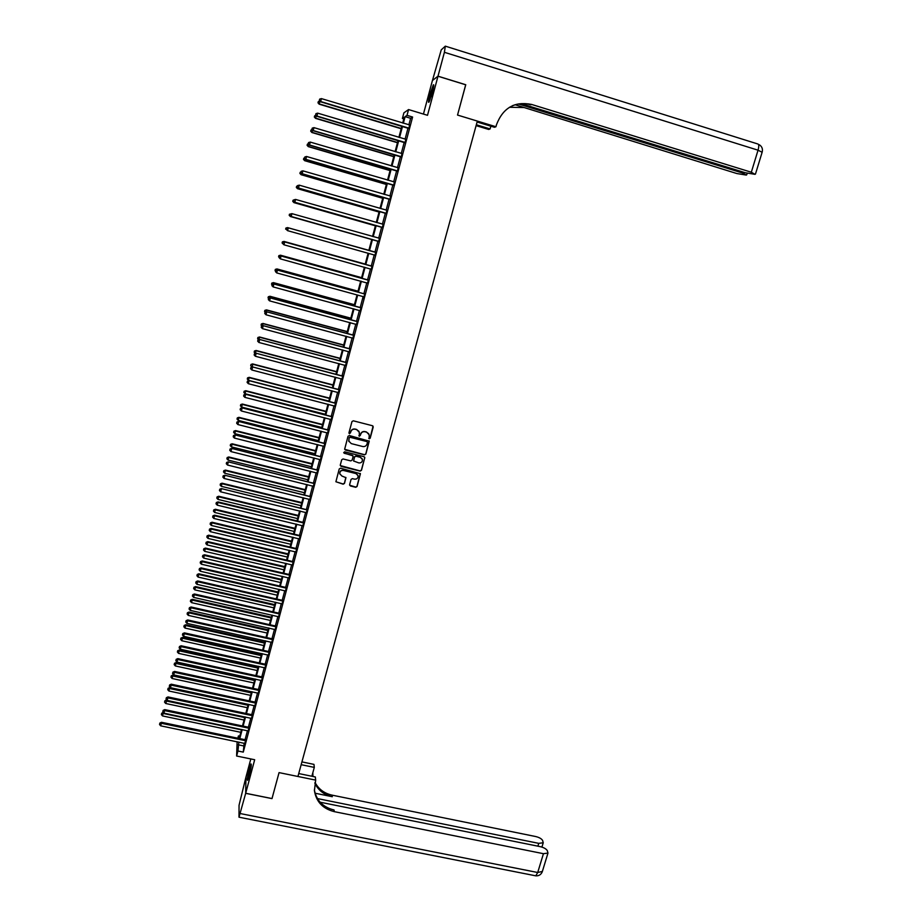 <?xml version="1.0" encoding="UTF-8"?>
<svg xmlns="http://www.w3.org/2000/svg" width="922" height="922" viewBox="0 0 922 922"><rect width="100%" height="100%" fill="white"/><g stroke="black" fill="none" stroke-linecap="round" stroke-linejoin="round"><path stroke-width="1.38" d="M369.238 438.768L370.183 438.215L373.214 427.047L372.442 425.722L353.31 420.812L351.962 421.596L348.954 432.81L349.496 433.743L350.833 431.738C351.582 429.756 353.022 428.914 355.143 429.237L356.733 429.64L359.269 432.234L359.384 436.256L360.721 434.262C361.47 432.268 362.911 431.438 365.02 431.761L366.61 432.164L369.123 434.7L369.238 438.768M368.719 438.284L370.091 438.042L373.064 426.148M348.954 433.213L350.36 433.017L350.833 431.738M358.842 435.76L360.237 435.53L360.721 434.262M249.263 775.46C251.095 767.968 251.671 764.119 251.003 763.923L249.332 768.787C247.499 776.232 246.912 780.07 247.58 780.312L249.263 775.46M432.257 92.742C433.778 86.76 434.124 84.133 433.294 84.882L429.963 94.355C428.453 100.314 428.108 102.93 428.937 102.204L432.257 92.742M349.622 484.672L350.406 485.975L355.731 487.289L357.068 486.516L360.421 473.735L340.575 468.18L339.227 468.964L335.896 481.745L343.157 484.188L344.494 483.405L345.934 477.665L341.935 476.04L339.803 473.793C339.803 471.407 341.025 470.289 343.445 470.451L355.984 473.585L358.093 475.752C358.139 478.172 356.929 479.302 354.474 479.152L352.388 478.633L351.052 479.417L349.622 484.672M244.134 743.178L243.281 752.11L237.957 751.015L236.62 756.017L237.115 741.714M272.002 798.567L279.055 772.613L272.013 798.567L245.69 793.277L254.679 759.74L236.62 756.017M298.728 773.558L315.324 776.958L315.67 780.116L279.055 772.613L297.933 776.485L477.342 121.082L457.531 115.066L495.944 126.74L496.509 124.677C502.963 107.851 514.683 101.109 531.66 104.451L751.326 172.23L758.045 150.194L444.404 52.3L437.996 76.18L432.476 80.491M403.801 118.869L402.407 118.442L403.894 112.841L408.561 109.568L427.508 115.308L437.985 76.238L465.737 84.801L457.531 115.066L465.691 84.789M408.561 109.568L407.017 115.354L405.115 116.633L403.363 123.225M243.281 752.11L412.607 117.036L407.017 115.354M364.536 454.857L365.873 454.073L369.238 441.177L349.357 435.53L348.009 436.313L344.655 449.21L345.45 450.051L364.536 454.857L365.792 453.889L369.1 440.854M340.276 465.552L360.041 470.9L361.378 470.116L364.72 457.808L361.47 470.324L360.122 471.107L341.059 466.348L340.287 465.034L341.705 459.744L343.053 458.96L350.798 460.908L352.135 460.124L353.091 456.62L352.308 455.307L344.24 453.278M364.812 458.004L364.04 456.69L344.632 451.803L343.687 452.69M250.807 758.944L245.955 777.085L245.69 793.277M437.985 76.238L432.418 80.537L423.44 114.074M412.607 117.036L410.624 118.293L408.872 124.873M408.043 128.008L405.058 139.199M404.239 142.288L401.254 153.478M400.448 156.521L397.463 167.7M396.656 170.72L393.682 181.888M392.887 184.861L389.914 196.04M389.13 198.968L386.157 210.135M385.384 213.04L382.411 224.196M381.65 227.054L378.677 238.21M377.928 241.034L374.954 252.179M374.217 254.968L371.255 266.078M370.506 268.89L367.555 279.942M366.806 282.766L363.879 293.749M363.118 296.607L360.214 307.522M359.442 310.403L356.549 321.259M355.777 324.152L352.907 334.951M352.123 337.867L349.265 348.597M348.481 351.536L345.635 362.208M344.851 365.158L342.027 375.773M341.232 378.746L338.42 389.291M337.625 392.288L334.824 402.776M334.029 405.795L331.252 416.225M330.433 419.256L327.679 429.629M326.861 432.683L324.118 442.998M323.299 446.064L320.568 456.321M319.738 459.41L317.03 469.598M316.2 472.709L313.492 482.851M312.662 485.975L309.976 496.059M309.135 499.194L306.473 509.221M305.631 512.378L302.969 522.348M302.128 525.528L299.489 535.44M298.636 538.632L296.008 548.486M295.144 551.702L292.539 561.498M291.675 564.737L289.082 574.475M288.217 577.725L285.636 587.406M284.76 590.679L282.201 600.303M281.325 603.587L278.778 613.165M277.891 616.461L275.355 625.98M274.468 629.3L271.955 638.762M271.056 642.104L268.556 651.508M267.657 654.874L265.167 664.22M264.268 667.597L261.79 676.898M260.891 680.286L258.425 689.529M257.515 692.941L255.071 702.126M254.161 705.549L251.718 714.688M250.807 718.134L248.387 727.216M247.465 730.673L245.056 739.709M408.78 128.377L409.668 125.069M404.977 142.656L405.853 139.383M401.185 156.89L402.038 153.663M397.394 171.089L398.246 167.885M393.625 185.23L394.466 182.072M389.868 199.336L390.698 196.213M386.122 213.397L386.883 210.32M382.388 227.411L383.195 224.369M378.665 241.391L379.484 238.314M374.943 255.313L375.761 252.259M371.243 269.201L372.062 266.158M367.567 283.019L368.362 280.011M275.77 270.526L275.482 271.644L275.77 270.526L277.464 270.111L364.098 293.818L277.418 270.008L276.738 272.924L363.591 296.734L363.625 298.82L364.686 293.83M360.202 310.645L361.009 307.602M356.537 324.394L357.356 321.329M352.884 338.109L353.702 335.02M349.242 351.778L350.072 348.666M345.612 365.4L346.442 362.277M341.981 378.988L342.823 375.842M338.374 392.53L339.215 389.361M334.778 406.026L335.631 402.845M331.194 419.487L332.047 416.283M327.61 432.914L328.474 429.687M324.048 446.294L324.913 443.056M320.487 459.64L321.363 456.378M316.949 472.94L317.813 469.655M313.411 486.205L314.287 482.909M309.884 499.424L310.772 496.105M306.369 512.609L307.257 509.278M302.865 525.747L303.764 522.405M299.373 538.851L300.272 535.486M295.893 551.921L296.792 548.532M292.424 564.944L293.323 561.544M288.955 577.933L289.865 574.521M285.509 590.887L286.419 587.452M282.063 603.795L282.985 600.349M278.628 616.68L279.562 613.199M275.217 629.507L276.139 626.026M271.806 642.311L272.739 638.808M268.394 655.069L269.339 651.554M265.006 667.793L265.951 664.266M261.629 680.482L262.574 676.932M258.252 693.137L259.209 689.564M254.887 705.745L255.843 702.161M251.545 718.33L252.501 714.723M248.191 730.869L249.159 727.251M244.86 743.374L245.828 739.744M237.83 738.199L238.441 735.906L238.36 738.315M239.766 736.182L238.441 735.906M238.867 742.083L237.957 751.015M402.534 126.36L399.549 137.551M398.73 140.651L395.757 151.842M394.939 154.896L391.965 166.087M391.17 169.106L388.197 180.297M387.401 183.271L384.428 194.45M383.656 197.389L380.682 208.568M379.91 211.461L376.937 222.64M376.176 225.498L373.214 236.666M372.465 239.49L369.492 250.646M368.754 253.435L365.792 264.556M365.043 267.368L362.104 278.432M361.355 281.268L358.439 292.262M357.678 295.109L354.774 306.046M354.002 308.916L351.121 319.784M350.348 322.688L347.479 333.487M346.695 336.403L343.848 347.156M343.065 350.083L340.218 360.767M339.434 363.729L336.611 374.355M335.827 377.329L333.015 387.885M332.22 390.882L329.431 401.381M328.624 404.401L325.846 414.842M325.04 417.873L322.285 428.257M321.478 431.312L318.724 441.638M317.917 444.704L315.186 454.972M314.367 458.061L311.648 468.272M310.829 471.373L308.121 481.526M307.291 484.649L304.617 494.745M303.776 497.892L301.114 507.918M300.272 511.088L297.622 521.057M296.769 524.249L294.141 534.161M293.288 537.365L290.661 547.219M289.808 550.446L287.203 560.242M286.339 563.48L283.757 573.23M282.881 576.481L280.311 586.173M279.435 589.446L276.877 599.081M276.001 602.377L273.454 611.954M272.578 615.262L270.042 624.782M269.166 628.113L266.642 637.586M265.755 640.928L263.254 650.344M262.367 653.698L259.877 663.056M258.978 666.433L256.5 675.745M255.601 679.134L253.147 688.388M252.236 691.8L249.793 700.997M248.882 704.431L246.451 713.57M245.529 717.016L243.12 726.11M242.198 729.567L239.789 738.614M402.707 123.018L404.239 117.221L402.407 118.442M239.155 738.476L241.564 729.44M242.486 725.971L244.895 716.878M245.817 713.432L248.249 704.293M249.159 700.858L251.602 691.661M252.501 688.25L254.968 678.995M255.867 675.607L258.344 666.295M259.243 662.918L261.721 653.56M262.62 650.194L265.121 640.778M266.009 637.436L268.521 627.963M269.408 624.643L271.944 615.112M272.82 611.805L275.367 602.227M276.243 598.943L278.801 589.296M279.666 586.023L282.247 576.331M283.112 573.081L285.705 563.33M286.558 560.092L289.162 550.284M290.027 547.069L292.643 537.203M293.496 534.011L296.123 524.088M296.976 520.907L299.627 510.926M300.468 507.768L303.131 497.73M303.972 494.584L306.646 484.499M307.475 481.365L310.172 471.223M311.002 468.111L313.711 457.9M314.54 454.811L317.26 444.542M318.078 441.477L320.821 431.15M321.64 428.096L324.394 417.712M325.201 414.681L327.978 404.228M328.774 401.22L331.574 390.721M332.369 387.724L335.17 377.156M335.965 374.182L338.789 363.556M339.573 360.594L342.408 349.911M343.191 346.983L346.05 336.23M346.822 333.315L349.692 322.504M350.464 319.611L353.357 308.743M354.117 305.862L357.021 294.936M357.782 292.078L360.698 281.083M361.459 278.248L364.397 267.196M365.135 264.372L368.097 253.25M368.846 250.438L287.618 227.619L285.947 228.045L285.659 229.152L285.924 228.034L287.549 227.607L368.846 250.438L371.808 239.305M372.557 236.481L375.519 225.314M376.28 222.444L379.253 211.276M380.025 208.372L382.987 197.193M383.771 194.254L386.744 183.075M387.54 180.101L390.502 168.91M391.308 165.902L394.282 154.7M395.089 151.646L398.074 140.455M398.892 137.355L401.865 126.153M410.624 118.293L405.115 116.633M243.408 745.875L238.153 744.78M368.777 433.813L366.61 432.164M360.629 434.089C361.389 432.095 362.819 431.266 364.928 431.588L366.518 431.992M358.958 431.404L356.733 429.64M350.752 431.565C351.513 429.583 352.942 428.742 355.062 429.064L356.653 429.468M344.667 449.302L364.444 454.661M367.44 442.491L366.898 441.569L350.13 437.305L349.184 437.858L348.723 440.97L351.27 443.609L362.726 446.513C364.835 446.824 366.265 445.994 367.025 444.012L367.44 442.491M348.885 441.5L349.104 437.673L350.049 437.132L366.806 441.384M352.999 455.837L344.171 453.082M358.819 462.913C361.297 463.063 362.496 461.922 362.438 459.479L360.341 457.324L355.915 456.217L354.567 456.989L353.61 460.988L358.819 462.913M362.219 458.833L360.341 457.324M353.633 461.069L354.486 456.793L355.834 456.021L360.248 457.128M364.72 457.808L364.709 457.185M357.909 475.187L355.984 473.585M339.861 474.058L339.734 473.585C339.734 471.2 340.944 470.093 343.364 470.255L355.904 473.378M335.896 481.757L343.088 483.969L344.425 483.186L345.854 477.412M349.622 485.191L355.65 487.07L356.987 486.297L360.318 473.459M320.003 101.178L319.162 104.174L401.185 128.734M318.032 102.722L318.32 101.581L317.975 102.815L319.3 103.932L401.254 128.481M318.32 101.581L319.946 101.109M319.162 104.174L317.975 102.815M409.103 128.193L320.66 101.524L321.409 98.608L409.944 125.046M409.011 128.561L320.522 101.766L319.369 100.279L319.669 99.115L319.369 100.279M319.312 100.383L320.522 101.766M321.409 98.608L319.669 99.115M316.292 115.676L315.531 118.362L397.463 142.726M314.39 116.944L314.679 115.803L314.333 117.025L315.658 118.154L397.52 142.507M314.679 115.803L316.05 115.411M315.531 118.362L314.333 117.025M312.581 130.14L311.901 132.514L393.763 156.682M310.76 131.12L311.048 129.979L310.714 131.189L312.016 132.342L393.809 156.486M311.048 129.979L312.166 129.668M311.901 132.514L310.714 131.189M308.893 144.547L308.294 146.621L390.064 170.593M307.141 145.25L307.429 144.12L307.095 145.307L308.397 146.471L390.11 170.42M307.429 144.12L308.282 143.89M308.294 146.621L307.095 145.307M405.288 142.507L316.938 116.045L317.687 113.152L406.129 139.36M405.196 142.841L316.811 116.264L315.647 114.801L315.946 113.648L315.647 114.801M315.601 114.893L316.811 116.264M317.687 113.152L315.946 113.648M401.485 156.763L313.226 130.532L313.976 127.639L402.326 153.64M401.404 157.074L313.111 130.717L311.936 129.287L312.235 128.135L311.936 129.287M311.89 129.357L313.111 130.717M313.976 127.639L312.235 128.135M397.693 170.985L309.527 144.973L310.265 142.092L398.523 167.862M397.624 171.262L309.412 145.123L308.248 143.717L308.536 142.564L308.248 143.717M308.202 143.786L309.412 145.123M310.265 142.092L308.536 142.564M305.217 158.918L304.686 160.693L386.376 184.458M303.534 159.345L303.822 158.215L303.488 159.391L304.79 160.566L386.41 184.319M303.822 158.215L304.548 158.019M304.686 160.693L303.488 159.391M393.913 185.161L305.839 159.368L306.577 156.498L394.743 182.049M393.855 185.403L305.735 159.494L304.56 158.111L304.848 156.959L304.56 158.111M304.514 158.169L305.735 159.494M306.577 156.498L304.848 156.959M429.721 100.602L433.582 86.818M432.764 90.748L431.058 96.856M433.697 86.057L429.422 101.305M248.375 778.433L251.222 765.986M251.291 765.283L248.133 779.113M250.242 771.403L249.85 773.12M476.328 124.77L490.101 128.942L490.861 126.176M490.101 128.942L488.718 129.46L476.098 125.634M495.944 126.74L494.492 127.282L477.089 122.004M518.429 103.967L742.625 173.025L746.29 175.076L736.897 173.555L515.11 104.739M444.404 52.3L445.314 46.158L441.246 49.857L432.441 80.479M437.996 76.18L465.76 84.743M521.114 103.656L745.391 172.771L755.003 174.327L751.326 172.23M512.494 105.673C518.521 103.252 524.63 102.953 530.83 104.797L531.66 104.451M509.451 107.286L524.145 107.528M315.67 780.116L314.425 790.65C316.2 801.76 322.815 808.755 334.271 811.648L543.438 853.691L547.979 853.081L547.311 850.626C546.17 848.839 543.819 847.514 540.246 846.65L320.107 802.198M301.92 761.895L313.964 764.384L314.298 767.392L311.855 776.255M245.678 793.323L245.932 777.131L239.052 805.263L238.994 817.192L245.678 793.323L272.002 798.613M301.16 764.684L314.298 767.392M317.422 798.567L538.748 843.353L543.242 842.766L542.585 840.403C541.479 838.674 539.174 837.383 535.659 836.531L332.07 795.144C324.279 793.393 318.597 789.163 315.024 782.444M314.84 783.251C318.332 790.373 324.141 794.868 332.277 796.712L315.07 793.22M312.858 775.437L313.031 776.497M312.835 772.705L312.961 776.474M314.356 789.889C316.419 800.538 322.988 807.246 334.052 810L334.271 811.648M301.54 173.244L301.091 174.707L382.699 198.276M299.938 173.394L300.226 172.264L299.904 173.428L301.194 174.615L382.734 198.172M300.226 172.264L300.952 172.068M301.091 174.707L299.904 173.428M390.156 199.302L302.162 173.716L302.9 170.847L390.974 196.19M390.098 199.509L302.07 173.809L300.883 172.46L301.171 171.308L300.849 172.495L302.07 173.809M302.9 170.847L301.171 171.308M297.887 187.523L297.518 188.687L379.046 212.06M296.354 187.397L296.642 186.279L296.319 187.42L297.599 188.63L379.057 211.991M296.642 186.279L297.368 186.083M297.518 188.687L296.319 187.42M386.399 213.385L298.498 188.019L299.235 185.161L387.067 210.308M386.341 213.57L298.405 188.088L297.218 186.763L297.518 185.622L297.218 186.763M297.184 186.786L298.405 188.088M299.235 185.161L297.518 185.622M294.233 201.768L293.945 202.621L375.392 225.809M292.781 201.353L293.058 200.235L292.747 201.365L294.026 202.598L375.404 225.763M293.058 200.235L293.784 200.051M293.945 202.621L292.747 201.365M382.653 227.434L294.844 202.275L295.57 199.429L383.471 224.346M382.607 227.584L294.763 202.31L293.565 201.019L293.864 199.878L293.565 201.019M293.542 201.031L294.763 202.31M295.57 199.429L293.864 199.878M290.384 216.52L371.75 239.513L290.384 216.52L289.185 215.275L289.496 214.169L289.185 215.275M290.603 215.955L289.208 215.275M378.919 241.437L291.202 216.497L291.928 213.65L290.188 214.1L289.9 215.229L290.223 214.1L291.928 213.65L379.737 238.36M378.884 241.564L291.122 216.497L289.934 215.229L291.122 216.497M379.138 238.337L379.76 238.291M375.427 252.317L288.229 227.815L376.015 252.328M288.229 227.815L286.569 228.253L288.298 227.838L287.572 230.661L286.281 229.394L286.569 228.253L286.281 229.394L287.572 230.661L374.562 255.071M375.173 252.248L376.038 252.225M282.397 241.887L282.12 242.993L282.397 241.887L284.068 241.472L365.216 264.095L284.011 241.426L283.895 242.117M282.097 242.97L283.4 244.249M283.354 244.238L282.12 242.993M282.374 241.864L284.011 241.426M371.716 266.239L284.61 241.921L372.304 266.262M282.973 242.394L284.679 241.967L283.953 244.791L282.662 243.5L282.973 242.394L282.662 243.5M371.485 269.316L283.953 244.791L282.685 243.523M371.474 266.147L372.338 266.124M284.61 241.921L282.95 242.371M361.608 277.66L280.472 255.198L280.3 256.178M361.597 277.718L280.53 255.279L278.847 255.648L278.582 256.789L278.87 255.682M278.847 255.648L280.472 255.198M368.016 280.127L281.003 255.982L368.604 280.138M279.366 256.477L279.078 257.607L279.366 256.477L281.06 256.062L280.346 258.875L367.774 283.227M367.786 280L368.639 279.977M281.003 255.982L279.343 256.443M279.078 257.607L280.346 258.875M358.013 291.202L276.957 268.936L276.704 270.204M357.99 291.294L277.003 269.04L275.332 269.397L275.067 270.538L275.344 269.431M275.332 269.397L276.957 268.936M364.328 293.968L364.905 293.98M364.098 293.818L364.962 293.795M277.418 270.008L275.759 270.48M275.482 271.644L276.738 272.924M354.417 304.709L273.454 282.628L273.119 284.183M354.394 304.825L273.488 282.754L271.829 283.1L271.552 284.241L271.84 283.146M271.829 283.1L273.454 282.628M360.652 307.775L273.834 283.988L361.228 307.787M272.186 284.518L271.898 285.636L272.186 284.518L273.869 284.126L273.154 286.915L360.421 310.818M360.433 307.591L361.286 307.568M273.834 283.988L272.174 284.46M271.898 285.636L273.154 286.915M350.844 318.182L269.95 296.273L269.547 298.129M350.809 318.32L269.985 296.435L268.325 296.757L268.06 297.91L268.337 296.826M268.325 296.757L269.95 296.273M356.975 321.536L270.261 297.921L357.563 321.548M268.613 298.474L268.325 299.592L268.613 298.474L270.296 298.083L269.581 300.872L356.756 324.556M356.768 321.317L357.632 321.294M270.261 297.921L268.602 298.405M268.325 299.592L269.581 300.872M347.271 331.609L266.47 309.884L265.997 312.016M347.237 331.77L266.493 310.08L264.845 310.38L264.568 311.544L264.845 310.449M265.248 312.247L264.568 311.544M264.845 310.38L266.47 309.884M353.322 335.251L266.7 311.809L353.91 335.262M265.052 312.385L264.764 313.503L265.052 312.385L266.723 312.005L266.02 314.782L353.103 338.27M353.126 335.009L353.979 334.986M266.7 311.809L265.04 312.304M264.764 313.503L266.02 314.782M343.722 344.989L262.989 323.461L262.447 325.869M343.664 345.185L263.012 323.68L261.364 323.956L261.087 325.132L261.364 324.048M261.952 326.019L261.087 325.132M261.364 323.956L262.989 323.461M349.68 348.919L263.15 325.662L350.256 348.931M261.502 326.261L261.214 327.368L261.502 326.261L263.173 325.881L262.459 328.647L349.461 351.939M349.484 348.654L350.337 348.631M263.15 325.662L261.491 326.169M261.214 327.368L262.459 328.647M340.172 358.335L259.52 336.991L258.909 339.688M340.114 358.554L259.531 337.233L257.895 337.498L257.618 338.674L257.895 337.59M258.667 339.757L257.618 338.674M257.895 337.498L259.52 336.991M346.05 362.553L259.612 339.457L346.626 362.565M257.953 340.08L257.676 341.186L257.953 340.08L259.624 339.711L258.921 342.477L345.831 365.561M345.865 362.265L346.718 362.242M259.612 339.457L257.953 339.988M257.676 341.186L258.921 342.477M336.634 371.647L256.074 350.475L255.394 353.449L254.161 352.181L254.437 350.994L254.161 352.181M336.565 371.889L256.074 350.752L254.437 351.109M254.437 350.994L256.074 350.475M342.419 376.153L256.086 353.23L343.007 376.164M254.426 353.864L254.149 354.97L254.426 353.864L256.097 353.506L255.382 356.261L342.212 379.138M342.246 375.83L343.099 375.807M256.086 353.23L254.426 353.76M254.149 354.97L255.382 356.261M333.107 384.912L252.628 363.925L252.34 367.025M333.038 385.189L252.616 364.225L250.991 364.455L250.715 365.654L250.991 364.57M251.925 366.921L250.715 365.654M250.991 364.455L252.628 363.925M338.812 389.706L252.57 366.944L339.388 389.718M250.911 367.613L250.623 368.708L250.911 367.613L252.57 367.256L251.867 369.999L338.605 392.68M338.639 389.349L339.492 389.326M252.57 366.944L250.911 367.486M250.623 368.708L251.867 369.999M329.592 398.143L249.194 377.34L248.491 380.348L328.808 401.093M329.511 398.442L249.182 377.663L247.557 377.87L247.28 379.08L247.557 377.997M248.491 380.348L247.28 379.08M247.557 377.87L249.194 377.34M335.216 403.214L249.067 380.636L335.792 403.225M247.396 381.316L247.119 382.411L247.396 381.316L249.055 380.97L248.352 383.702L334.997 406.187M335.043 402.833L335.896 402.81M249.067 380.636L247.407 381.178M247.119 382.411L248.352 383.702M326.088 411.339L245.759 390.709L245.056 393.729L325.305 414.301M326.008 411.661L245.748 391.055L244.134 391.251L243.857 392.461L244.123 391.389M245.056 393.729L243.857 392.461M244.134 391.251L245.759 390.709M331.62 416.686L245.575 394.27L332.197 416.698M243.904 394.973L243.627 396.068L243.904 394.973L245.552 394.639L244.849 397.359L331.413 419.648M331.471 416.283L332.312 416.248M245.575 394.27L243.915 394.823M243.627 396.068L244.849 397.359M322.596 424.489L242.348 404.043L241.645 407.086L321.801 427.474M322.504 424.835L242.325 404.412L240.723 404.585L240.435 405.807L240.711 404.735M241.645 407.086L240.435 405.807M240.723 404.585L242.348 404.043M328.036 430.113L242.094 407.87L328.624 430.125M240.412 408.596L240.135 409.679L240.412 408.596L242.06 408.262L241.368 410.982L327.84 433.063M327.898 429.687L328.739 429.652M242.094 407.87L240.423 408.434M240.135 409.679L241.368 410.982M319.116 437.593L238.948 417.332L238.233 420.386L318.309 440.601M319.012 437.973L238.913 417.735L237.311 417.885L237.035 419.118L237.3 418.046M238.233 420.386L237.035 419.118M237.311 417.885L238.948 417.332M324.475 443.505L238.614 421.423L325.051 443.517M236.942 422.172L236.666 423.256L236.942 422.172L238.579 421.85L237.888 424.558L324.267 446.444M324.337 443.044L325.178 443.021M238.614 421.423L236.954 421.999M236.666 423.256L237.888 424.558M315.635 450.674L235.548 430.574L234.833 433.663L314.828 453.693M315.531 451.077L235.513 431.012L233.923 431.15L233.635 432.383L233.9 431.323M234.833 433.663L233.635 432.383M233.923 431.15L235.548 430.574M320.914 456.863L235.156 434.942L321.49 456.863M233.473 435.703L233.197 436.786L233.473 435.703L235.11 435.391L234.419 438.088L320.706 459.79M320.787 456.378L321.628 456.344M235.156 434.942L233.485 435.53M233.197 436.786L234.419 438.088M312.178 463.708L232.171 443.793L231.445 446.893L311.359 466.751M312.062 464.146L232.125 444.243L230.535 444.369L230.246 445.603L230.523 444.554M231.445 446.893L230.246 445.603M230.535 444.369L232.171 443.793M317.364 470.162L231.699 448.415L317.94 470.174M230.016 449.198L229.739 450.27L230.016 449.198L231.653 448.887L230.961 451.584L317.168 473.09M317.237 469.655L318.09 469.621M231.699 448.415L230.039 449.014M229.739 450.27L230.961 451.584M308.72 476.709L228.794 456.966L228.068 460.078L307.902 479.763M308.593 477.17L228.737 457.439L227.169 457.554L226.87 458.799L227.146 457.738M228.068 460.078L226.87 458.799M227.169 457.554L228.794 456.966M313.826 483.439L228.253 461.853L314.402 483.439M226.57 462.648L226.293 463.731L226.57 462.648L228.207 462.348L227.515 465.034L313.63 486.355M313.711 482.898L314.563 482.863M228.253 461.853L226.593 462.452M226.293 463.731L227.515 465.034M305.274 489.663L225.429 470.093L224.691 473.228L304.456 492.74M305.147 490.147L225.371 470.6L223.804 470.693L223.504 471.949L223.769 470.9M224.691 473.228L223.504 471.949M223.804 470.693L225.429 470.093M310.311 496.67L224.818 475.245L310.875 496.67M223.136 476.063L222.859 477.135L223.136 476.063L224.761 475.775L224.081 478.449L310.103 499.574M310.195 496.105L311.037 496.071M224.818 475.245L223.159 475.856M222.859 477.135L224.081 478.449M301.84 502.594L222.075 483.197L221.338 486.343L301.021 505.682M301.701 503.101L222.006 483.727L220.45 483.796L220.151 485.053L220.416 484.004M221.338 486.343L220.151 485.053M220.45 483.796L222.075 483.197M306.796 509.866L221.407 488.602L307.36 509.866M219.713 489.444L219.436 490.504L219.713 489.444L221.338 489.156L220.646 491.818L306.588 512.759M306.68 509.278L307.533 509.232M221.407 488.602L219.736 489.213M219.436 490.504L220.646 491.818M298.417 515.479L218.733 496.255L217.984 499.413L297.587 518.59M298.279 516.009L218.652 496.808L217.096 496.866L216.797 498.122L217.073 497.085M217.984 499.413L216.797 498.122M217.096 496.866L218.733 496.255M303.28 523.016L303.188 522.394L217.995 501.914L217.915 502.49L303.857 523.016M216.301 502.767L216.025 503.838L216.301 502.767L217.915 502.49L217.235 505.152L303.084 525.897M303.188 522.394L304.03 522.359M217.995 501.914L216.324 502.536M216.025 503.838L217.235 505.152M295.005 528.329L215.391 509.267L214.642 512.459L294.176 531.452M294.856 528.882L215.31 509.854L213.766 509.889L213.466 511.157L213.731 510.12M214.642 512.459L213.466 511.157M213.766 509.889L215.391 509.267M299.788 536.131L299.696 535.486L214.584 515.191L214.503 515.79L300.365 536.12M212.89 516.066L212.625 517.127L212.89 516.066L214.503 515.79L213.823 518.452L299.592 539.001M299.696 535.486L300.549 535.452M214.584 515.191L212.924 515.824M212.625 517.127L213.823 518.452M291.594 541.133L212.072 522.244L211.322 525.448L290.764 544.28M291.444 541.721L211.979 522.855L210.435 522.878L210.135 524.157L210.4 523.12M211.322 525.448L210.135 524.157M210.435 522.878L212.072 522.244M296.308 549.201L296.227 548.532L211.196 528.421L211.103 529.055L296.872 549.201M209.501 529.32L209.225 530.38L209.501 529.32L211.103 529.055L210.435 531.694L296.112 552.071M296.227 548.532L297.068 548.498M211.196 528.421L209.536 529.067M209.225 530.38L210.435 531.694M288.206 553.903L208.752 535.186L207.992 538.413L287.364 557.072M288.044 554.514L208.66 535.82L207.127 535.82L206.828 537.111L207.081 536.074M207.992 538.413L206.828 537.111M207.127 535.82L208.752 535.186M292.827 562.236L292.758 561.544L207.819 541.617L207.715 542.274L293.403 562.236M206.113 542.528L205.848 543.588L206.113 542.528L207.715 542.274L207.047 544.914L292.643 565.094M292.758 561.544L293.599 561.51M207.819 541.617L206.159 542.263M205.848 543.588L207.047 544.914M284.817 566.65L205.445 548.094L204.684 551.333L283.976 569.819M284.656 567.272L205.352 548.751L203.82 548.74L203.52 550.031L203.774 549.005M204.684 551.333L203.52 550.031M203.82 548.74L205.445 548.094M289.37 575.236L289.301 574.521L204.442 554.767L204.338 555.459L289.934 575.236M202.736 555.701L202.471 556.761L202.736 555.701L204.338 555.459L203.67 558.087L289.174 578.082M289.301 574.521L290.142 574.475M204.442 554.767L202.782 555.436M202.471 556.761L203.67 558.087M281.44 579.339L202.149 560.968L201.388 564.218L280.599 582.543M281.268 579.996L202.045 561.648L200.523 561.613L200.212 562.916L200.477 561.89M201.388 564.218L200.212 562.916M200.523 561.613L202.149 560.968M285.912 588.19L285.855 587.452L201.088 567.883L200.973 568.597L286.488 588.19M199.383 568.839L199.106 569.888L199.383 568.839L200.973 568.597L200.305 571.225L285.728 591.037M285.855 587.452L286.696 587.418M201.088 567.883L199.429 568.551M199.106 569.888L200.305 571.225M278.075 592.005L198.864 573.795L198.092 577.068L277.222 595.22M277.902 592.685L198.749 574.498L197.239 574.452L196.928 575.754L197.193 574.729M198.092 577.068L196.928 575.754M197.239 574.452L198.864 573.795M282.466 601.109L282.42 600.349L197.734 580.964L197.619 581.701L283.042 601.109M196.029 581.932L195.752 582.981L196.029 581.932L197.619 581.701L196.951 584.317L282.282 603.945M282.42 600.349L283.25 600.303M197.734 580.964L196.075 581.644M195.752 582.981L196.951 584.317M274.721 604.636L195.591 586.588L194.819 589.873L273.869 607.863M274.537 605.339L195.476 587.314L193.966 587.256L193.655 588.57L193.908 587.545M194.819 589.873L193.655 588.57M193.966 587.256L195.591 586.588M279.032 613.994L278.986 613.211L194.392 593.999L194.265 594.759L279.608 613.994M192.686 594.99L192.41 596.038L192.686 594.99L194.265 594.759L193.597 597.375L278.859 616.818M278.986 613.211L279.827 613.165M194.392 593.999L192.733 594.69M192.41 596.038L193.597 597.375M271.379 617.221L192.318 599.335L191.546 602.642L270.515 620.471M271.183 617.947L192.191 600.095L190.693 600.015L190.381 601.34L190.647 600.314M191.546 602.642L190.381 601.34M190.693 600.015L192.318 599.335M275.609 626.845L275.574 626.026L191.061 606.999L190.935 607.782L276.185 626.833M189.344 608.013L189.079 609.05L189.344 608.013L190.935 607.782L190.266 610.387L275.436 629.657M275.574 626.026L276.404 625.98M191.061 606.999L189.402 607.702M189.079 609.05L190.266 610.387M268.048 629.784L189.068 612.058L188.284 615.377L267.173 633.045M267.841 630.533L188.929 612.83L187.431 612.738L187.12 614.064L187.385 613.049M188.284 615.377L187.12 614.064M187.431 612.738L189.068 612.058M272.197 639.649L272.163 638.819L187.742 619.964L187.604 620.771L272.774 639.649M186.025 620.99L185.76 622.027L186.025 620.99L187.604 620.771L186.935 623.364L272.025 642.45M272.163 638.819L273.004 638.773M187.742 619.964L186.083 620.667M185.76 622.027L186.935 623.364M264.718 642.3L185.818 624.736L185.022 628.078L263.842 645.573M264.51 643.072L185.679 625.542L184.193 625.427L183.87 626.764L184.135 625.75M185.022 628.078L183.87 626.764M184.193 625.427L185.818 624.736M268.798 652.419L268.775 651.554L184.423 632.884L184.285 633.725L269.362 652.407M182.706 633.933L182.441 634.97L182.706 633.933L184.285 633.725L183.628 636.307L268.613 655.219M268.775 651.554L269.604 651.508M184.423 632.884L182.763 633.598M182.441 634.97L183.628 636.307M261.399 654.781L182.579 637.379L181.784 640.732L260.523 658.078M261.191 655.577L182.429 638.208L180.943 638.082L180.631 639.419L180.885 638.416M181.784 640.732L180.631 639.419M180.943 638.082L182.579 637.379M265.409 665.154L265.386 664.266L181.127 645.769L180.977 646.633L265.974 665.142M179.41 646.829L179.145 647.866L179.41 646.829L180.977 646.633L180.32 649.203L265.225 667.943M265.386 664.266L266.216 664.22M181.127 645.769L179.467 646.495M179.145 647.866L180.32 649.203M258.091 667.228L179.341 649.987L178.545 653.364L257.215 670.536M257.872 668.047L179.202 650.84L177.715 650.69L177.404 652.038L177.658 651.036M178.545 653.364L177.404 652.038M177.715 650.69L179.341 649.987M262.021 677.854L262.009 676.944L177.831 658.619L177.681 659.507L262.586 677.843M176.114 659.703L175.848 660.728L176.114 659.703L177.681 659.507L177.024 662.077L261.848 680.62M262.009 676.944L262.839 676.886M177.831 658.619L176.171 659.345M175.848 660.728L177.024 662.077M254.795 679.641L176.125 662.561L175.33 665.949L253.907 682.972M254.576 680.482L175.975 663.437L174.5 663.275L174.177 664.624L174.431 663.621M175.33 665.949L174.177 664.624M174.5 663.275L176.125 662.561M258.644 690.509L258.644 689.575L174.558 671.423L174.396 672.334L259.209 690.497M172.829 672.53L172.564 673.556L172.829 672.53L174.396 672.334L173.739 674.892L258.471 693.275M258.644 689.575L259.474 689.529M174.558 671.423L172.887 672.161M172.564 673.556L173.739 674.892M251.51 692.019L172.91 675.1L172.114 678.5L250.623 695.361M251.28 692.883L172.748 675.987L171.285 675.814L170.962 677.174L171.227 676.172M172.114 678.5L170.962 677.174M171.285 675.814L172.91 675.1M255.279 703.129L255.279 702.172L171.285 684.205L171.112 685.127L255.843 703.117M169.556 685.311L169.291 686.337L169.556 685.311L171.112 685.127L170.455 687.685L255.106 705.883M255.279 702.172L256.109 702.126M171.285 684.205L169.625 684.942M169.291 686.337L170.455 687.685M248.225 704.35L169.717 687.593L168.91 691.016L247.338 707.716M247.995 705.249L169.544 688.515L168.081 688.319L167.758 689.691L168.023 688.688M168.91 691.016L167.758 689.691M168.081 688.319L169.717 687.593M251.925 715.714L251.937 714.734L168.011 696.94L167.839 697.885L252.49 715.703M166.283 698.069L166.029 699.083L166.283 698.069L167.839 697.885L167.193 700.432L251.764 718.469M251.937 714.734L252.766 714.688M168.011 696.94L166.352 697.689M166.029 699.083L167.193 700.432M166.94 700.144L165.706 703.498L244.065 720.036M244.71 717.581L166.352 700.997L164.888 700.789L164.565 702.172L164.819 701.169M165.706 703.498L164.565 702.172M164.888 700.789L166.525 700.063M248.583 728.265L248.594 727.262L164.761 709.629L164.589 710.608L249.147 728.253M163.033 710.781L162.768 711.796L163.033 710.781L164.589 710.608L163.932 713.144L248.41 731.008M248.594 727.262L249.424 727.204M164.761 709.629L163.102 710.389M162.768 711.796L163.932 713.144M163.367 712.499L162.526 715.933L240.792 732.322M241.449 729.867L163.159 713.455L161.707 713.225L161.385 714.608L161.638 713.616M162.526 715.933L161.385 714.608M161.707 713.225L163.332 712.487M245.252 740.781L245.275 739.755L161.523 722.295L161.338 723.297L245.817 740.758M159.783 723.459L159.529 724.473L159.783 723.459L161.338 723.297L160.682 725.821L245.079 743.512M245.275 739.755L246.093 739.698M161.523 722.295L159.863 723.055M159.529 724.473L160.682 725.821M445.522 46.215L757.63 143.924C758.99 144.109 759.129 146.195 758.045 150.194L762.125 152.28M742.625 173.025L742.936 172.022M332.277 796.712L332.07 795.144M240.25 813.561L537.71 872.5L543.438 853.691M537.895 846.166L538.748 843.353M542.367 871.428L537.71 872.5L535.797 875.831L535.06 875.693M307.21 509.878L307.107 509.29M303.707 523.039L303.615 522.417M300.215 536.143L300.123 535.509M296.723 549.224L296.642 548.555M293.254 562.259L293.173 561.567M289.785 575.247L289.715 574.544M286.339 588.213L286.269 587.475M282.893 601.132L282.835 600.372M279.458 614.017L279.412 613.222M276.035 626.856L275.989 626.05M272.624 639.661L272.589 638.831M269.212 652.43L269.189 651.577M265.824 665.165L265.801 664.278M262.436 677.866L262.424 676.955M259.059 690.52L259.059 689.587M255.705 703.14L255.694 702.184M252.351 715.726L252.351 714.746M248.998 728.276L249.009 727.274M245.667 740.781L245.69 739.767M746.716 174.846L747.189 173.29M755.464 174.074L762.171 152.13C762.967 148.903 761.975 146.425 759.198 144.685M541.917 847.088L543.242 842.766M238.994 817.192L535.797 875.831C538.874 876.015 541.018 874.678 542.251 871.82L547.979 853.081"/></g></svg>
